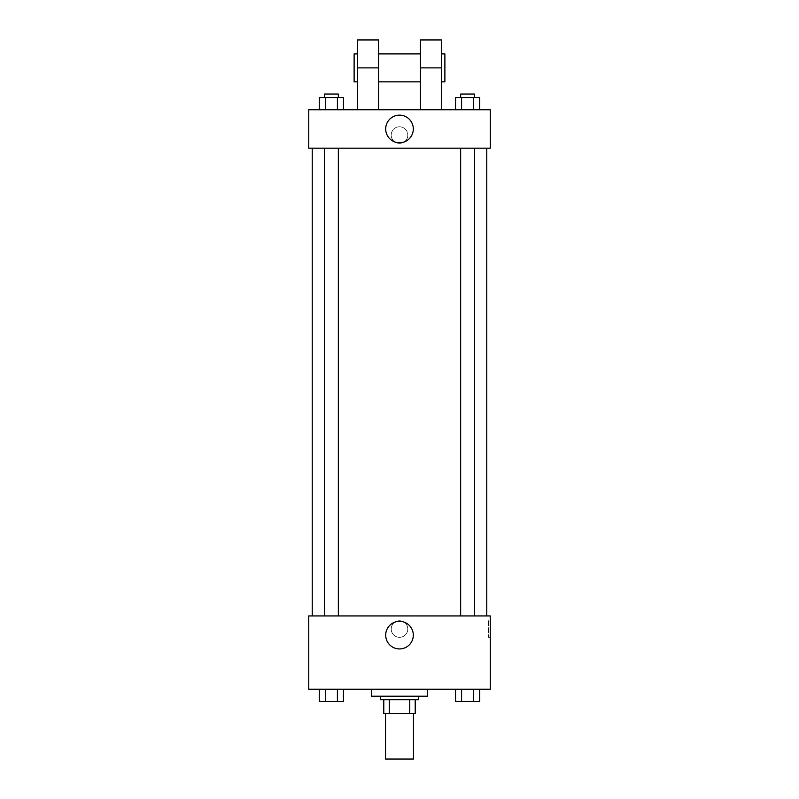 <?xml version="1.0" encoding="UTF-8"?>
<svg xmlns="http://www.w3.org/2000/svg" width="799" height="799" viewBox="0 0 799 799"><rect width="100%" height="100%" fill="white"/><g stroke="black" fill="none" stroke-linecap="round" stroke-linejoin="round"><path stroke-width="0.6" stroke-dasharray="4 3" d="M413.463 759.05L385.537 759.05M413.463 713.667L385.537 713.667L413.463 713.667M389.263 713.667L383.79 713.667L383.79 699.704L389.263 699.704L389.263 713.667L415.21 713.667M409.737 699.704L389.263 699.704L409.737 699.704L409.737 713.667M389.263 699.704L383.79 699.704M380.304 699.704L418.696 699.704M399.5 696.219L380.304 696.219L399.5 696.219M427.425 696.219L371.575 696.219M427.425 689.237L371.575 689.237L427.425 689.237M319.27 689.237L319.27 701.452L325.313 701.452L319.27 701.452L325.313 701.452L325.313 689.237L337.408 689.237L319.27 689.237L343.45 689.237L325.313 689.237L325.313 701.452L343.45 701.452L337.408 701.452L343.45 701.452L343.45 689.237L337.408 689.237L343.45 689.237L337.408 689.237L337.408 701.452L325.313 701.452L337.408 701.452L337.408 689.237L343.45 689.237L325.313 689.237L343.45 689.237M308.744 689.237L490.256 689.237L490.256 615.929L308.744 615.929L308.744 689.237M455.55 689.237L455.55 701.452L461.592 701.452L455.55 701.452L461.592 701.452L461.592 689.237L473.687 689.237L455.55 689.237L479.73 689.237L461.592 689.237L461.592 701.452L479.73 701.452L473.687 701.452L479.73 701.452L479.73 689.237L473.687 689.237L479.73 689.237L473.687 689.237L473.687 701.452L461.592 701.452L473.687 701.452L473.687 689.237L479.73 689.237L461.592 689.237L479.73 689.237M407.79 629.013A8.29 8.29 0 0 0 395.355 621.842A8.29 8.29 0 0 0 395.355 636.194A8.29 8.29 0 0 0 407.79 629.013A8.29 8.29 0 0 0 395.355 621.842A8.29 8.29 0 0 0 395.355 636.194A8.29 8.29 0 0 0 407.79 629.013M486.771 615.929L312.229 615.929L486.771 615.929M338.347 615.929L324.374 615.929L338.347 615.929L324.374 615.929L338.347 615.929L338.347 148.165L324.374 148.165L338.347 148.165M474.626 615.929L460.653 615.929L474.626 615.929L460.653 615.929L474.626 615.929L474.626 148.165L460.653 148.165L474.626 148.165M308.744 637.312L308.744 620.723L308.744 637.312M490.256 620.723L490.256 637.312L490.256 620.723L488.499 620.723L488.499 637.312L488.499 620.723M413.313 635.125A13.813 13.813 0 0 1 392.599 647.09A13.813 13.813 0 0 1 392.599 623.17A13.813 13.813 0 0 1 413.313 635.125M486.771 148.165L312.229 148.165L486.771 148.165M308.744 148.165L490.256 148.165L490.256 109.763L308.744 109.763L308.744 148.165L490.256 148.165M474.626 701.452L460.653 701.482M338.347 701.452L324.374 701.482M473.687 689.237L473.687 701.452M461.592 689.237L461.592 701.452M337.408 689.237L337.408 701.452M325.313 689.237L325.313 701.452M455.55 109.763L455.55 97.548L479.73 97.548L473.687 97.548L473.687 109.763L479.73 109.763L455.55 109.763L479.73 109.763L455.55 109.763L479.73 109.763L473.687 109.763L473.687 97.548L461.592 97.548L461.592 109.763L461.592 97.548L479.73 97.548L479.73 109.763M474.626 97.548L460.653 97.548L474.626 97.548L460.653 97.548L474.626 97.548L474.626 94.052L460.653 94.052L474.626 94.052L460.653 94.052L460.653 97.548M319.27 109.763L319.27 97.548L343.45 97.548L337.408 97.548L337.408 109.763L343.45 109.763L319.27 109.763L343.45 109.763L319.27 109.763L343.45 109.763L337.408 109.763L337.408 97.548L325.313 97.548L325.313 109.763L325.313 97.548L343.45 97.548L343.45 109.763M338.347 97.548L324.374 97.548L338.347 97.548L324.374 97.548L338.347 97.548L338.347 94.052L324.374 94.052L338.347 94.052L324.374 94.052L324.374 97.548M473.687 97.548L473.687 109.763M461.592 97.548L461.592 109.763M337.408 97.548L337.408 109.763M325.313 97.548L325.313 109.763M490.256 135.071L490.256 143.371L490.256 135.071M385.687 128.969A13.813 13.813 0 0 0 406.401 140.924A13.813 13.813 0 0 0 406.401 117.004A13.813 13.813 0 0 0 385.687 128.969M308.744 135.071L308.744 143.371L308.744 135.071M399.5 126.781A8.29 8.29 0 0 0 392.319 139.216A8.29 8.29 0 0 0 406.681 139.216A8.29 8.29 0 0 0 399.5 126.781A8.29 8.29 0 0 1 406.681 139.216A8.29 8.29 0 0 1 392.319 139.216A8.29 8.29 0 0 1 399.5 126.781M357.612 109.763L378.556 109.763L357.612 109.763L357.612 67.875L378.556 67.875L378.556 109.763M420.444 109.763L441.388 109.763L420.444 109.763L420.444 39.95M420.444 53.913L420.444 81.838L420.444 53.913M378.556 53.913L378.556 81.838L378.556 53.913M378.556 39.95L378.556 67.875M441.388 53.913L441.388 81.838L441.388 53.913M441.388 39.95L441.388 109.763M444.883 53.913L444.883 81.838M357.612 81.838L357.612 53.913L357.612 81.838M357.612 39.95L357.612 67.875M354.117 81.838L354.117 53.913M420.444 67.875L441.388 67.875M488.499 637.312L490.256 637.312M324.374 148.165L324.374 615.929M460.653 148.165L460.653 615.929"/><path stroke-width="1.2" d="M385.537 713.667L385.537 759.05L413.463 759.05L413.463 713.667M409.737 699.704L409.737 713.667L383.79 713.667L383.79 699.704M409.737 713.667L415.21 713.667L415.21 699.704L415.21 713.667M418.696 696.219L418.696 699.704L380.304 699.704L380.304 696.219M389.263 699.704L389.263 713.667M371.575 689.237L371.575 696.219L427.425 696.219L427.425 689.237M490.256 689.237L308.744 689.237L308.744 615.929L490.256 615.929L490.256 689.237M413.313 635.125A13.813 13.813 0 0 1 392.599 647.09A13.813 13.813 0 0 1 392.599 623.17A13.813 13.813 0 0 1 413.313 635.125M486.771 148.165L486.771 615.929M460.653 615.929L460.653 148.165M338.347 148.165L338.347 615.929M490.256 148.165L308.744 148.165L308.744 109.763L490.256 109.763L490.256 148.165L308.744 148.165M479.73 689.237L479.73 701.452L455.55 701.452L455.55 689.237M473.687 689.237L473.687 701.452M461.592 689.237L461.592 701.452M474.626 701.452L460.653 701.482M343.45 689.237L343.45 701.452L319.27 701.452L319.27 689.237M337.408 689.237L337.408 701.452M325.313 689.237L325.313 701.452M338.347 701.452L324.374 701.482M479.73 109.763L479.73 97.548L455.55 97.548L455.55 109.763M473.687 97.548L473.687 109.763M461.592 97.548L461.592 109.763M460.653 97.548L460.653 94.052L474.626 94.052L474.626 97.548M343.45 109.763L343.45 97.548L319.27 97.548L319.27 109.763M337.408 97.548L337.408 109.763M325.313 97.548L325.313 109.763M324.374 97.548L324.374 94.052L338.347 94.052L338.347 97.548M385.687 128.969A13.813 13.813 0 0 1 406.401 117.004A13.813 13.813 0 0 1 406.401 140.924A13.813 13.813 0 0 1 385.687 128.969M420.444 109.763L420.444 67.875L441.388 67.875L441.388 39.95L420.444 39.95L420.444 67.875M420.444 53.913L378.556 53.913M357.612 109.763L357.612 67.875L378.556 67.875L378.556 109.763M378.556 67.875L378.556 39.95L357.612 39.95L357.612 67.875M441.388 109.763L441.388 67.875M441.388 81.838L444.883 81.838L444.883 53.913L441.388 53.913M357.612 53.913L354.117 53.913L354.117 81.838L357.612 81.838M312.229 148.165L312.229 615.929M474.626 615.929L474.626 148.165M324.374 148.165L324.374 615.929M420.444 81.838L378.556 81.838"/></g></svg>
